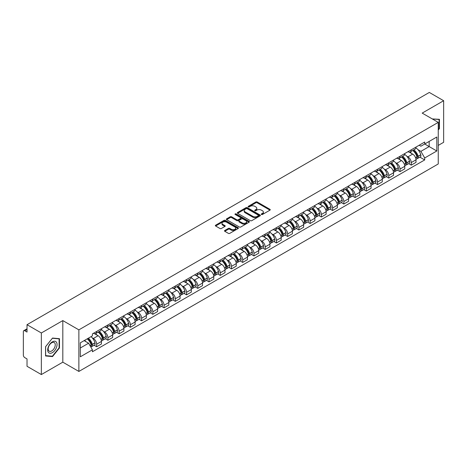 <?xml version="1.0" encoding="UTF-8"?>
<svg xmlns="http://www.w3.org/2000/svg" width="467" height="467" viewBox="0 0 467 467"><rect width="100%" height="100%" fill="white"/><g stroke="black" fill="none" stroke-linecap="round" stroke-linejoin="round"><path stroke-width="0.7" d="M261.462 214.487A0.701 0.403 0 0 0 262.454 214.487L269.967 210.15A0.998 0.578 0 0 0 270.259 209.747A0.998 0.578 0 0 0 269.967 209.339L257.241 201.989A0.998 0.578 0 0 0 255.828 201.989L248.316 206.326A0.701 0.403 0 0 0 248.111 206.612A0.701 0.403 0 0 0 248.316 206.899A0.701 0.403 0 0 0 249.302 206.899L250.277 206.338A3.199 1.845 0 0 1 254.801 206.338L255.863 206.951A3.199 1.845 0 0 1 256.797 208.253A3.199 1.845 0 0 1 255.863 209.56L254.889 210.121A0.701 0.403 0 0 0 254.684 210.407A0.701 0.403 0 0 0 254.889 210.693A0.701 0.403 0 0 0 255.881 210.693L256.85 210.132A3.199 1.845 0 0 1 261.374 210.132L262.436 210.745A3.199 1.845 0 0 1 263.37 212.053A3.199 1.845 0 0 1 262.436 213.355L261.462 213.915A0.701 0.403 0 0 0 261.257 214.201A0.701 0.403 0 0 0 261.462 214.487L261.462 213.915M224.79 230.476A0.998 0.578 0 0 0 224.499 230.885A0.998 0.578 0 0 0 224.79 231.293L228.363 233.354A0.998 0.578 0 0 0 229.776 233.354L238.117 228.538A0.998 0.578 0 0 0 238.409 228.13A0.998 0.578 0 0 0 238.117 227.721L225.392 220.377A0.998 0.578 0 0 0 223.979 220.377L215.637 225.193A0.998 0.578 0 0 0 215.345 225.602A0.998 0.578 0 0 0 215.637 226.01L219.951 228.497A0.998 0.578 0 0 0 221.364 228.497L224.936 226.437A0.998 0.578 0 0 0 225.228 226.028A0.998 0.578 0 0 0 224.936 225.619L222.794 224.388A2.674 1.541 0 0 1 222.012 223.296A2.674 1.541 0 0 1 223.664 221.866A2.674 1.541 0 0 1 226.577 222.204L234.954 227.038A2.674 1.541 0 0 1 235.736 228.13A2.674 1.541 0 0 1 234.09 229.56A2.674 1.541 0 0 1 231.171 229.221L229.776 228.416A0.998 0.578 0 0 0 228.363 228.416L224.79 230.476L224.79 231.293M78.876 329.86L62.817 320.59L41.353 332.977L27.022 324.705L429.319 92.443L443.65 100.714L422.191 113.107L438.25 122.377L78.876 329.86L78.876 371.44L438.25 163.958L438.25 122.377M250.347 220.663A0.998 0.578 0 0 0 251.76 220.663L260.101 215.847A0.998 0.578 0 0 0 260.393 215.439A0.998 0.578 0 0 0 260.101 215.03L247.376 207.681A0.998 0.578 0 0 0 245.963 207.681L237.621 212.497A0.998 0.578 0 0 0 237.329 212.905A0.998 0.578 0 0 0 237.621 213.314L250.347 220.663M235.461 214.639A0.701 0.403 0 0 1 236.174 214.738L236.174 213.909L249.109 221.376A0.998 0.578 0 0 1 249.401 221.784A0.998 0.578 0 0 1 249.109 222.193L240.768 227.009A0.998 0.578 0 0 1 239.355 227.009L226.629 219.659L230.202 217.616L230.202 216.787L226.629 218.848A0.998 0.578 0 0 0 226.337 219.257A0.998 0.578 0 0 0 226.629 219.659L226.629 218.848M230.202 217.616A0.998 0.578 0 0 1 231.614 217.616L231.614 216.787A0.998 0.578 0 0 0 230.202 216.787M231.614 216.787L236.775 219.764A0.998 0.578 0 0 0 238.188 219.764L240.558 218.398A0.998 0.578 0 0 0 240.849 217.99A0.998 0.578 0 0 0 240.558 217.581L235.181 214.481A0.701 0.403 0 0 1 234.977 214.195A0.701 0.403 0 0 1 235.409 213.822A0.701 0.403 0 0 1 236.174 213.909M41.353 332.977L41.353 374.557L27.022 366.286L27.022 358.925L24.792 357.634A2.037 1.173 -120 0 1 23.35 355.142L23.35 331.605A2.037 1.173 -120 0 1 23.77 330.677L27.022 328.797M438.25 145.412L443.65 142.295L443.65 100.714M41.353 374.557L62.817 362.17L78.876 371.44M27.022 324.705L27.022 332.066L24.792 330.776A2.037 1.173 -120 0 0 23.77 330.677M411.24 149.819A4.688 2.703 60 0 1 410.271 151.927L415.023 149.177A4.688 2.703 -120 0 0 415.992 147.076M406.728 156.159L407.93 156.848A4.688 2.703 60 0 1 411.24 162.586L415.998 159.842A4.688 2.703 -120 0 0 412.682 154.104L409.279 152.137M415.998 159.842L415.998 162.376L411.24 165.125L408.666 163.637M410.271 151.927A4.688 2.703 60 0 1 407.965 151.711M411.24 162.586L411.24 165.125M400.009 156.305A4.688 2.703 60 0 1 399.034 158.412L403.792 155.669A4.688 2.703 -120 0 0 404.761 153.561M397.429 170.122L400.009 171.611L404.761 168.867L404.761 166.328A4.688 2.703 -120 0 0 401.445 160.59L398.047 158.628M399.034 158.412A4.688 2.703 60 0 1 396.728 158.202M395.496 162.644L396.693 163.333A4.688 2.703 60 0 1 400.009 169.072L400.009 171.611M388.772 162.796A4.688 2.703 60 0 1 387.803 164.898L392.554 162.154A4.688 2.703 -120 0 0 393.523 160.053M386.191 176.608L388.772 178.096L393.523 175.353L393.523 172.813A4.688 2.703 -120 0 0 390.214 167.075L386.81 165.114M387.803 164.898A4.688 2.703 60 0 1 385.497 164.688M384.259 169.13L385.462 169.819A4.688 2.703 60 0 1 388.772 175.557L388.772 178.096M377.534 169.282A4.688 2.703 60 0 1 376.565 171.383L381.317 168.64A4.688 2.703 -120 0 0 382.292 166.538M374.96 183.093L377.534 184.582L382.292 181.838L382.292 179.299A4.688 2.703 -120 0 0 378.976 173.561L375.573 171.599M376.565 171.383A4.688 2.703 60 0 1 374.26 171.173M373.028 175.615L374.225 176.31A4.688 2.703 60 0 1 377.534 182.048L377.534 184.582M366.303 175.767A4.688 2.703 60 0 1 365.334 177.869L370.086 175.125A4.688 2.703 -120 0 0 371.055 173.023M363.723 189.579L366.303 191.067L371.055 188.324L371.055 185.79A4.688 2.703 -120 0 0 367.745 180.052L364.342 178.085M365.334 177.869A4.688 2.703 60 0 1 363.028 177.658M361.791 182.101L362.987 182.795A4.688 2.703 60 0 1 366.303 188.534L366.303 191.067M355.066 182.253A4.688 2.703 60 0 1 354.097 184.354L358.849 181.61A4.688 2.703 -120 0 0 359.818 179.509M352.492 196.064L355.066 197.553L359.818 194.809L359.818 192.276A4.688 2.703 -120 0 0 356.508 186.537L353.105 184.57M354.097 184.354A4.688 2.703 60 0 1 351.791 184.144M350.554 188.586L351.756 189.281A4.688 2.703 60 0 1 355.066 195.019L355.066 197.553M343.835 188.738A4.688 2.703 60 0 1 342.86 190.845L347.617 188.096A4.688 2.703 -120 0 0 348.586 185.994M341.254 202.555L343.835 204.038L348.586 201.295L348.586 198.761A4.688 2.703 -120 0 0 345.271 193.023L341.873 191.056M342.86 190.845A4.688 2.703 60 0 1 340.554 190.629M339.322 195.078L340.519 195.766A4.688 2.703 60 0 1 343.835 201.505L343.835 204.038M332.597 195.224A4.688 2.703 60 0 1 331.628 197.331L336.38 194.587A4.688 2.703 -120 0 0 337.349 192.48M330.017 209.041L332.597 210.529L337.349 207.786L337.349 205.246A4.688 2.703 -120 0 0 334.039 199.508L330.636 197.547M331.628 197.331A4.688 2.703 60 0 1 329.323 197.115M328.085 201.563L329.282 202.252A4.688 2.703 60 0 1 332.597 207.99L332.597 210.529M321.36 201.715A4.688 2.703 60 0 1 320.391 203.816L325.143 201.073A4.688 2.703 -120 0 0 326.118 198.965M318.786 215.526L321.36 217.015L326.118 214.271L326.118 211.732A4.688 2.703 -120 0 0 322.802 205.994L319.399 204.032M320.391 203.816A4.688 2.703 60 0 1 318.085 203.606M316.854 208.048L318.05 208.737A4.688 2.703 60 0 1 321.36 214.476L321.36 217.015M310.129 208.2A4.688 2.703 60 0 1 309.16 210.302L313.912 207.558A4.688 2.703 -120 0 0 314.881 205.457M307.549 222.012L310.129 223.5L314.881 220.757L314.881 218.217A4.688 2.703 -120 0 0 311.571 212.479L308.167 210.518M309.16 210.302A4.688 2.703 60 0 1 306.848 210.092M305.616 214.534L306.813 215.229A4.688 2.703 60 0 1 310.129 220.961L310.129 223.5M298.892 214.686A4.688 2.703 60 0 1 297.923 216.787L302.674 214.044A4.688 2.703 -120 0 0 303.643 211.942M296.317 228.497L298.892 229.986L303.643 227.242L303.643 224.709A4.688 2.703 -120 0 0 300.334 218.97L296.93 217.003M297.923 216.787A4.688 2.703 60 0 1 295.617 216.577M294.379 221.019L295.582 221.714A4.688 2.703 60 0 1 298.892 227.452L298.892 229.986M287.66 221.171A4.688 2.703 60 0 1 286.685 223.273L291.443 220.529A4.688 2.703 -120 0 0 292.412 218.428M285.08 234.983L287.66 236.471L292.412 233.728L292.412 231.194A4.688 2.703 -120 0 0 289.096 225.456L285.699 223.489M286.685 223.273A4.688 2.703 60 0 1 284.38 223.063M283.148 227.505L284.345 228.2A4.688 2.703 60 0 1 287.66 233.938L287.66 236.471M276.423 227.657A4.688 2.703 60 0 1 275.454 229.764L280.206 227.015A4.688 2.703 -120 0 0 281.175 224.913M273.843 241.474L276.423 242.957L281.175 240.213L281.175 237.68A4.688 2.703 -120 0 0 277.865 231.941L274.462 229.974M275.454 229.764A4.688 2.703 60 0 1 273.148 229.548M271.911 233.99L273.107 234.685A4.688 2.703 60 0 1 276.423 240.423L276.423 242.957M265.186 234.142A4.688 2.703 60 0 1 264.217 236.249L268.969 233.506A4.688 2.703 -120 0 0 269.944 231.398M262.612 247.959L265.186 249.448L269.944 246.704L269.944 244.165A4.688 2.703 -120 0 0 266.628 238.427L263.225 236.465M264.217 236.249A4.688 2.703 60 0 1 261.911 236.033M260.679 240.482L261.876 241.17A4.688 2.703 60 0 1 265.186 246.909L265.186 249.448M253.955 240.633A4.688 2.703 60 0 1 252.986 242.735L257.737 239.991A4.688 2.703 -120 0 0 258.706 237.884M251.374 254.445L253.955 255.934L258.706 253.19L258.706 250.651A4.688 2.703 -120 0 0 255.396 244.912L251.993 242.951M252.986 242.735A4.688 2.703 60 0 1 250.674 242.525M249.442 246.967L250.639 247.656A4.688 2.703 60 0 1 253.955 253.394L253.955 255.934M242.717 247.119A4.688 2.703 60 0 1 241.748 249.22L246.5 246.477A4.688 2.703 -120 0 0 247.469 244.375M240.143 260.93L242.717 262.419L247.469 259.675L247.469 257.136A4.688 2.703 -120 0 0 244.159 251.398L240.756 249.436M241.748 249.22A4.688 2.703 60 0 1 239.443 249.01M238.205 253.453L239.408 254.141A4.688 2.703 60 0 1 242.717 259.88L242.717 262.419M231.486 253.604A4.688 2.703 60 0 1 230.511 255.706L235.269 252.962A4.688 2.703 -120 0 0 236.238 250.861M228.906 267.416L231.486 268.904L236.238 266.161L236.238 263.627A4.688 2.703 -120 0 0 232.922 257.889L229.519 255.922M230.511 255.706A4.688 2.703 60 0 1 228.205 255.496M226.974 259.938L228.17 260.633A4.688 2.703 60 0 1 231.486 266.371L231.486 268.904M220.249 260.09A4.688 2.703 60 0 1 219.28 262.191L224.032 259.448A4.688 2.703 -120 0 0 225.001 257.346M217.669 273.901L220.249 275.39L225.001 272.646L225.001 270.113A4.688 2.703 -120 0 0 221.691 264.375L218.287 262.407M219.28 262.191A4.688 2.703 60 0 1 216.974 261.981M215.736 266.423L216.933 267.118A4.688 2.703 60 0 1 220.249 272.856L220.249 275.39M209.012 266.575A4.688 2.703 60 0 1 208.043 268.677L212.794 265.933A4.688 2.703 -120 0 0 213.769 263.832M206.437 280.387L209.012 281.875L213.769 279.132L213.769 276.598A4.688 2.703 -120 0 0 210.454 270.86L207.05 268.893M208.043 268.677A4.688 2.703 60 0 1 205.737 268.467M204.505 272.909L205.702 273.604A4.688 2.703 60 0 1 209.012 279.342L209.012 281.875M197.78 273.061A4.688 2.703 60 0 1 196.811 275.168L201.563 272.424A4.688 2.703 -120 0 0 202.532 270.317M195.2 286.878L197.78 288.367L202.532 285.617L202.532 283.084A4.688 2.703 -120 0 0 199.216 277.345L195.819 275.384M196.811 275.168A4.688 2.703 60 0 1 194.5 274.952M193.268 279.4L194.465 280.089A4.688 2.703 60 0 1 197.78 285.827L197.78 288.367M186.543 279.552A4.688 2.703 60 0 1 185.574 281.654L190.326 278.91A4.688 2.703 -120 0 0 191.295 276.803M183.969 293.364L186.543 294.852L191.295 292.108L191.295 289.569A4.688 2.703 -120 0 0 187.985 283.831L184.582 281.87M185.574 281.654A4.688 2.703 60 0 1 183.268 281.443M182.031 285.886L183.233 286.575A4.688 2.703 60 0 1 186.543 292.313L186.543 294.852M175.306 286.038A4.688 2.703 60 0 1 174.337 288.139L179.095 285.395A4.688 2.703 -120 0 0 180.064 283.294M172.732 299.849L175.312 301.338L180.064 298.594L180.064 296.055A4.688 2.703 -120 0 0 176.748 290.316L173.345 288.355M174.337 288.139A4.688 2.703 60 0 1 172.031 287.929M170.799 292.371L171.996 293.06A4.688 2.703 60 0 1 175.312 298.798L175.312 301.338M164.075 292.523A4.688 2.703 60 0 1 163.106 294.624L167.857 291.881A4.688 2.703 -120 0 0 168.826 289.779M161.494 306.334L164.075 307.823L168.826 305.079L168.826 302.54A4.688 2.703 -120 0 0 165.516 296.808L162.113 294.84M163.106 294.624A4.688 2.703 60 0 1 160.8 294.414M159.562 298.857L160.759 299.551A4.688 2.703 60 0 1 164.075 305.29L164.075 307.823M152.837 299.008A4.688 2.703 60 0 1 151.868 301.11L156.62 298.366A4.688 2.703 -120 0 0 157.595 296.265M150.263 312.82L152.837 314.309L157.595 311.565L157.595 309.031A4.688 2.703 -120 0 0 154.279 303.293L150.876 301.326M151.868 301.11A4.688 2.703 60 0 1 149.563 300.9M148.331 305.342L149.528 306.037A4.688 2.703 60 0 1 152.837 311.775L152.837 314.309M141.606 305.494A4.688 2.703 60 0 1 140.631 307.595L145.389 304.852A4.688 2.703 -120 0 0 146.358 302.75M139.026 319.305L141.606 320.794L146.358 318.05L146.358 315.517A4.688 2.703 -120 0 0 143.042 309.779L139.645 307.811M140.631 307.595A4.688 2.703 60 0 1 138.325 307.385M137.094 311.828L138.29 312.522A4.688 2.703 60 0 1 141.606 318.261L141.606 320.794M130.369 311.979A4.688 2.703 60 0 1 129.4 314.087L134.152 311.343A4.688 2.703 -120 0 0 135.121 309.236M127.795 325.797L130.369 327.285L135.121 324.536L135.121 322.002A4.688 2.703 -120 0 0 131.811 316.264L128.407 314.303M129.4 314.087A4.688 2.703 60 0 1 127.094 313.871M125.856 318.319L127.059 319.008A4.688 2.703 60 0 1 130.369 324.746L130.369 327.285M119.132 318.465A4.688 2.703 60 0 1 118.163 320.572L122.92 317.829A4.688 2.703 -120 0 0 123.889 315.721M116.557 332.282L119.132 333.771L123.889 331.027L123.889 328.488A4.688 2.703 -120 0 0 120.574 322.75L117.17 320.788M118.163 320.572A4.688 2.703 60 0 1 115.857 320.362M114.625 324.804L115.822 325.493A4.688 2.703 60 0 1 119.132 331.231L119.132 333.771M107.9 324.956A4.688 2.703 60 0 1 106.931 327.058L111.683 324.314A4.688 2.703 -120 0 0 112.652 322.212M105.32 338.768L107.9 340.256L112.652 337.513L112.652 334.973A4.688 2.703 -120 0 0 109.342 329.235L105.939 327.274M106.931 327.058A4.688 2.703 60 0 1 104.626 326.847M103.388 331.29L104.585 331.979A4.688 2.703 60 0 1 107.9 337.717L107.9 340.256M96.663 331.442A4.688 2.703 60 0 1 95.694 333.543L100.446 330.799A4.688 2.703 -120 0 0 101.421 328.698M94.089 345.253L96.663 346.742L101.421 343.998L101.421 341.459A4.688 2.703 -120 0 0 98.105 335.72L94.702 333.759M95.694 333.543A4.688 2.703 60 0 1 93.388 333.333M92.151 337.775L93.353 338.47A4.688 2.703 60 0 1 96.663 344.208L96.663 346.742M419.203 145.225L420.89 146.206L436.808 137.012L429.173 141.419L429.173 146.58L420.89 151.361L417.965 149.668M80.318 347.991L88.602 343.21L92.413 349.818L80.318 356.806L80.318 342.831L92.413 335.849L92.413 333.893L424.707 142.044L424.707 143.999L436.808 150.987L424.707 157.969L420.89 151.361M436.808 137.012L436.808 150.987M92.413 349.818L92.413 351.774L424.707 159.924L424.707 157.969M438.25 130.048L439.435 128.571L439.435 119.307L432.284 118.933L439.079 119.488L439.079 128.466L438.25 129.499M62.817 320.59L62.817 362.17M45.568 355.971L52.52 356.59L59.467 347.944L59.467 338.68L52.52 338.055L45.568 346.701L45.568 355.971M88.602 343.21L84.136 340.63M419.897 157.145L424.707 159.924M439.079 128.361L439.435 128.571M51.784 356.169L52.52 356.59M59.105 347.734L59.467 347.944M261.742 214.587L262.436 214.19A3.199 1.845 0 0 0 263.37 212.882L263.37 212.053M256.797 208.253L256.797 209.088A3.199 1.845 0 0 1 255.863 210.395L255.169 210.792M269.967 209.339L269.967 210.15L257.241 202.824A0.998 0.578 0 0 0 255.828 202.824L248.596 206.998M260.101 215.03L260.101 215.847L247.376 208.516A0.998 0.578 0 0 0 245.963 208.516L237.639 213.326M258.333 215.725A0.701 0.403 0 0 0 258.543 215.439A0.701 0.403 0 0 0 258.333 215.153L247.166 208.702A0.701 0.403 0 0 0 246.179 208.702L245.152 209.298A3.199 1.845 0 0 0 244.212 210.599A3.199 1.845 0 0 0 245.152 211.907L252.787 216.314A3.199 1.845 0 0 0 257.311 216.314L258.333 215.725L258.333 216.554A0.701 0.403 0 0 0 258.543 216.268L258.543 215.439M244.212 210.599L244.212 211.434A3.199 1.845 0 0 0 245.152 212.742L245.152 211.907M258.333 216.554L257.311 217.149A3.199 1.845 0 0 1 252.787 217.149L245.152 212.742M231.614 217.616L236.775 220.593A0.998 0.578 0 0 0 238.188 220.593L240.558 219.227A0.998 0.578 0 0 0 240.849 218.819L240.849 217.99M236.174 214.738L249.098 222.199M242.128 222.858A2.674 1.541 0 0 0 245.047 223.191A2.674 1.541 0 0 0 246.693 221.767A2.674 1.541 0 0 0 245.911 220.675L242.963 218.97A0.998 0.578 0 0 0 241.544 218.97L239.18 220.336A0.998 0.578 0 0 0 238.888 220.745A0.998 0.578 0 0 0 239.18 221.154L242.128 222.858L242.128 223.687A2.674 1.541 0 0 0 245.047 224.02A2.674 1.541 0 0 0 246.693 222.596L246.693 221.767M238.888 220.745L238.888 221.574A0.998 0.578 0 0 0 239.18 221.983L239.18 221.154M242.128 223.687L239.18 221.983M235.736 228.13L235.736 228.964A2.674 1.541 0 0 1 234.09 230.389A2.674 1.541 0 0 1 231.171 230.056L229.776 229.25A0.998 0.578 0 0 0 228.363 229.25L224.808 231.299M222.012 223.296L222.012 224.125A2.674 1.541 0 0 0 222.794 225.217L222.794 224.388M224.919 226.442L222.794 225.217M238.117 227.721L238.117 228.538L225.392 221.206A0.998 0.578 0 0 0 223.979 221.206L215.649 226.016M413.009 150.345A6.415 3.707 60 0 1 413.044 150.362A6.415 3.707 60 0 1 417.264 156.118L417.3 156.252A1.249 0.718 60 0 1 417.107 157.233A1.249 0.718 60 0 1 417.078 157.245M412.729 150.502A7.741 4.472 60 0 1 416.984 156.894L417.019 157.023A2.574 1.483 60 0 1 416.617 159.043L415.974 159.416M417.054 158.476A2.574 1.483 -120 0 0 417.767 158.377A2.574 1.483 -120 0 0 418.175 156.357L418.134 156.229A7.741 4.472 -120 0 0 413.879 149.843M415.899 147.899A7.741 4.472 60 0 1 420.761 154.711L420.802 154.84A2.574 1.483 60 0 1 420.393 156.859L417.767 158.377M410.09 152.014A7.741 4.472 60 0 1 411.707 153.538M415.467 153.55L416.453 154.122M438.63 119.231L439.079 119.488M56.425 342.2A6.62 3.824 120 0 0 50.033 343.91A6.62 3.824 120 0 0 48.317 352.281A6.62 3.824 120 0 0 54.715 350.571A6.62 3.824 120 0 0 56.425 342.2M54.785 343.041A5.014 2.895 120 0 0 54.225 342.521A5.014 2.895 120 0 0 49.56 344.862A5.014 2.895 120 0 0 48.65 350.682A5.014 2.895 120 0 0 49.21 351.202A5.014 2.895 120 0 0 53.874 348.861A5.014 2.895 120 0 0 54.785 343.041M52.374 356.222L45.638 355.62L45.638 346.637L52.374 338.26L59.105 338.861L59.105 347.845L52.374 356.222M58.661 338.604L59.105 338.861M401.778 156.83A6.415 3.707 60 0 1 401.807 156.848A6.415 3.707 60 0 1 406.027 162.604L406.068 162.738A1.249 0.718 60 0 1 405.87 163.719A1.249 0.718 60 0 1 405.841 163.736M401.492 156.994A7.741 4.472 60 0 1 405.747 163.38L405.788 163.514A2.574 1.483 60 0 1 405.379 165.528L404.743 165.902M405.817 164.962A2.574 1.483 -120 0 0 406.529 164.863A2.574 1.483 -120 0 0 406.938 162.849L406.903 162.714A7.741 4.472 -120 0 0 402.647 156.328M404.661 154.384A7.741 4.472 60 0 1 409.53 161.197L409.565 161.331A2.574 1.483 60 0 1 409.162 163.345L406.529 164.863M398.853 158.5A7.741 4.472 60 0 1 400.47 160.029M404.235 160.035L405.222 160.607M390.54 163.316A6.415 3.707 60 0 1 390.57 163.333A6.415 3.707 60 0 1 394.796 169.095L394.831 169.223A1.249 0.718 60 0 1 394.633 170.204A1.249 0.718 60 0 1 394.609 170.222M390.26 163.479A7.741 4.472 60 0 1 394.516 169.865L394.551 170A2.574 1.483 60 0 1 394.142 172.019L393.506 172.387M394.586 171.447A2.574 1.483 -120 0 0 395.298 171.354A2.574 1.483 -120 0 0 395.701 169.334L395.666 169.2A7.741 4.472 -120 0 0 391.41 162.814M393.43 160.87A7.741 4.472 60 0 1 398.293 167.682L398.333 167.816A2.574 1.483 60 0 1 397.925 169.836L395.298 171.354M387.622 164.985A7.741 4.472 60 0 1 389.239 166.515M392.998 166.526L393.985 167.093M379.303 169.801A6.415 3.707 60 0 1 379.338 169.819A6.415 3.707 60 0 1 383.559 175.58L383.6 175.715A1.249 0.718 60 0 1 383.401 176.689A1.249 0.718 60 0 1 383.372 176.707M379.023 169.965A7.741 4.472 60 0 1 383.279 176.351L383.314 176.485A2.574 1.483 60 0 1 382.911 178.505L382.269 178.873M383.349 177.933A2.574 1.483 -120 0 0 384.061 177.839A2.574 1.483 -120 0 0 384.469 175.82L384.429 175.685A7.741 4.472 -120 0 0 380.179 169.299M382.193 167.361A7.741 4.472 60 0 1 387.061 174.168L387.096 174.302A2.574 1.483 60 0 1 386.694 176.322L384.061 177.839M376.384 171.471A7.741 4.472 60 0 1 378.001 173M381.767 173.012L382.753 173.578M368.072 176.287A6.415 3.707 60 0 1 368.101 176.31A6.415 3.707 60 0 1 372.327 182.066L372.362 182.2A1.249 0.718 60 0 1 372.164 183.181A1.249 0.718 60 0 1 372.135 183.192M367.792 176.45A7.741 4.472 60 0 1 372.041 182.836L372.082 182.971A2.574 1.483 60 0 1 371.674 184.99L371.037 185.358M372.117 184.418A2.574 1.483 -120 0 0 372.829 184.325A2.574 1.483 -120 0 0 373.232 182.305L373.197 182.171A7.741 4.472 -120 0 0 368.942 175.785M370.956 173.847A7.741 4.472 60 0 1 375.824 180.653L375.865 180.787A2.574 1.483 60 0 1 375.456 182.807L372.829 184.325M365.147 177.962A7.741 4.472 60 0 1 366.764 179.486M370.529 179.497L371.516 180.064M356.835 182.778A6.415 3.707 60 0 1 356.87 182.795A6.415 3.707 60 0 1 361.09 188.551L361.125 188.686A1.249 0.718 60 0 1 360.933 189.666A1.249 0.718 60 0 1 360.903 189.678M356.554 182.936A7.741 4.472 60 0 1 360.81 189.322L360.845 189.456A2.574 1.483 60 0 1 360.442 191.476L359.8 191.844M360.88 190.91A2.574 1.483 -120 0 0 361.592 190.81A2.574 1.483 -120 0 0 362.001 188.791L361.96 188.656A7.741 4.472 -120 0 0 357.704 182.27M359.724 180.332A7.741 4.472 60 0 1 364.587 187.139L364.628 187.273A2.574 1.483 60 0 1 364.219 189.293L361.592 190.81M353.916 184.447A7.741 4.472 60 0 1 355.533 185.971M359.292 185.983L360.279 186.555M345.603 189.263A6.415 3.707 60 0 1 345.633 189.281A6.415 3.707 60 0 1 349.853 195.037L349.894 195.171A1.249 0.718 60 0 1 349.695 196.152A1.249 0.718 60 0 1 349.666 196.163M345.317 189.421A7.741 4.472 60 0 1 349.573 195.813L349.614 195.942A2.574 1.483 60 0 1 349.205 197.961L348.563 198.329M349.643 197.395A2.574 1.483 -120 0 0 350.355 197.296A2.574 1.483 -120 0 0 350.764 195.276L350.729 195.148A7.741 4.472 -120 0 0 346.473 188.756M348.487 186.818A7.741 4.472 60 0 1 353.356 193.63L353.391 193.758A2.574 1.483 60 0 1 352.988 195.778L350.355 197.296M342.679 190.933A7.741 4.472 60 0 1 344.296 192.457M348.061 192.468L349.047 193.04M334.366 195.749A6.415 3.707 60 0 1 334.395 195.766A6.415 3.707 60 0 1 338.622 201.522L338.657 201.656A1.249 0.718 60 0 1 338.458 202.637A1.249 0.718 60 0 1 338.435 202.655M334.086 195.912A7.741 4.472 60 0 1 338.341 202.299L338.377 202.427A2.574 1.483 60 0 1 337.968 204.447L337.332 204.82M338.412 203.881A2.574 1.483 -120 0 0 339.124 203.781A2.574 1.483 -120 0 0 339.527 201.767L339.491 201.633A7.741 4.472 -120 0 0 335.236 195.247M337.256 193.303A7.741 4.472 60 0 1 342.118 200.115L342.159 200.25A2.574 1.483 60 0 1 341.751 202.264L339.124 203.781M331.447 197.418A7.741 4.472 60 0 1 333.059 198.948M336.824 198.954L337.81 199.526M323.129 202.234A6.415 3.707 60 0 1 323.164 202.252A6.415 3.707 60 0 1 327.385 208.013L327.425 208.142A1.249 0.718 60 0 1 327.227 209.123A1.249 0.718 60 0 1 327.198 209.14M322.849 202.398A7.741 4.472 60 0 1 327.104 208.784L327.139 208.918A2.574 1.483 60 0 1 326.737 210.938L326.094 211.306M327.174 210.366A2.574 1.483 -120 0 0 327.887 210.273A2.574 1.483 -120 0 0 328.295 208.253L328.254 208.119A7.741 4.472 -120 0 0 324.005 201.732M326.019 199.788A7.741 4.472 60 0 1 330.887 206.601L330.922 206.735A2.574 1.483 60 0 1 330.519 208.755L327.887 210.273M320.21 203.904A7.741 4.472 60 0 1 321.827 205.433M325.592 205.445L326.579 206.011M311.898 208.72A6.415 3.707 60 0 1 311.927 208.737A6.415 3.707 60 0 1 316.147 214.499L316.188 214.633A1.249 0.718 60 0 1 315.99 215.608A1.249 0.718 60 0 1 315.961 215.626M311.617 208.883A7.741 4.472 60 0 1 315.867 215.269L315.908 215.404A2.574 1.483 60 0 1 315.499 217.424L314.863 217.791M315.943 216.851A2.574 1.483 -120 0 0 316.655 216.758A2.574 1.483 -120 0 0 317.058 214.738L317.023 214.604A7.741 4.472 -120 0 0 312.767 208.218M314.781 206.28A7.741 4.472 60 0 1 319.65 213.086L319.691 213.221A2.574 1.483 60 0 1 319.282 215.24L316.655 216.758M308.973 210.389A7.741 4.472 60 0 1 310.59 211.919M314.355 211.93L315.342 212.497M300.66 215.205A6.415 3.707 60 0 1 300.695 215.229A6.415 3.707 60 0 1 304.916 220.984L304.951 221.119A1.249 0.718 60 0 1 304.758 222.094A1.249 0.718 60 0 1 304.729 222.111M300.38 215.369A7.741 4.472 60 0 1 304.636 221.755L304.671 221.889A2.574 1.483 60 0 1 304.268 223.909L303.626 224.277M304.706 223.337A2.574 1.483 -120 0 0 305.418 223.244A2.574 1.483 -120 0 0 305.827 221.224L305.786 221.089A7.741 4.472 -120 0 0 301.53 214.703M303.55 212.765A7.741 4.472 60 0 1 308.413 219.572L308.453 219.706A2.574 1.483 60 0 1 308.045 221.726L305.418 223.244M297.742 216.881A7.741 4.472 60 0 1 299.359 218.404M303.118 218.416L304.105 218.982M289.423 221.697A6.415 3.707 60 0 1 289.458 221.714A6.415 3.707 60 0 1 293.679 227.47L293.72 227.604A1.249 0.718 60 0 1 293.521 228.585A1.249 0.718 60 0 1 293.492 228.597M289.143 221.854A7.741 4.472 60 0 1 293.399 228.24L293.439 228.375A2.574 1.483 60 0 1 293.031 230.394L292.389 230.762M293.469 229.828A2.574 1.483 -120 0 0 294.181 229.729A2.574 1.483 -120 0 0 294.589 227.709L294.554 227.575A7.741 4.472 -120 0 0 290.299 221.189M292.313 219.251A7.741 4.472 60 0 1 297.181 226.057L297.216 226.191A2.574 1.483 60 0 1 296.814 228.211L294.181 229.729M286.505 223.366A7.741 4.472 60 0 1 288.121 224.89M291.887 224.901L292.873 225.473M278.192 228.182A6.415 3.707 60 0 1 278.221 228.2A6.415 3.707 60 0 1 282.447 233.955L282.482 234.09A1.249 0.718 60 0 1 282.284 235.07A1.249 0.718 60 0 1 282.261 235.082M277.912 228.34A7.741 4.472 60 0 1 282.167 234.732L282.202 234.86A2.574 1.483 60 0 1 281.794 236.88L281.157 237.248M282.237 236.314A2.574 1.483 -120 0 0 282.949 236.214A2.574 1.483 -120 0 0 283.352 234.195L283.317 234.066A7.741 4.472 -120 0 0 279.062 227.674M281.081 225.736A7.741 4.472 60 0 1 285.944 232.548L285.985 232.677A2.574 1.483 60 0 1 285.576 234.697L282.949 236.214M275.273 229.852A7.741 4.472 60 0 1 276.884 231.375M280.649 231.387L281.636 231.959M266.955 234.667A6.415 3.707 60 0 1 266.99 234.685A6.415 3.707 60 0 1 271.21 240.441L271.251 240.575A1.249 0.718 60 0 1 271.053 241.556A1.249 0.718 60 0 1 271.023 241.573M266.675 234.831A7.741 4.472 60 0 1 270.93 241.217L270.965 241.346A2.574 1.483 60 0 1 270.562 243.365L269.92 243.739M271 242.799A2.574 1.483 -120 0 0 271.712 242.7A2.574 1.483 -120 0 0 272.121 240.68L272.08 240.552A7.741 4.472 -120 0 0 267.83 234.165M269.844 232.222A7.741 4.472 60 0 1 274.713 239.034L274.748 239.168A2.574 1.483 60 0 1 274.339 241.182L271.712 242.7M264.036 236.337A7.741 4.472 60 0 1 265.653 237.861M269.418 237.872L270.405 238.444M255.723 241.153A6.415 3.707 60 0 1 255.753 241.17A6.415 3.707 60 0 1 259.973 246.932L260.014 247.061A1.249 0.718 60 0 1 259.815 248.041A1.249 0.718 60 0 1 259.786 248.059M255.443 241.316A7.741 4.472 60 0 1 259.693 247.703L259.734 247.837A2.574 1.483 60 0 1 259.325 249.857L258.689 250.224M259.769 249.285A2.574 1.483 -120 0 0 260.481 249.191A2.574 1.483 -120 0 0 260.884 247.171L260.849 247.037A7.741 4.472 -120 0 0 256.593 240.651M258.607 238.707A7.741 4.472 60 0 1 263.476 245.519L263.511 245.654A2.574 1.483 60 0 1 263.108 247.673L260.481 249.191M252.799 242.822A7.741 4.472 60 0 1 254.416 244.352M258.181 244.358L259.167 244.93M244.486 247.638A6.415 3.707 60 0 1 244.521 247.656A6.415 3.707 60 0 1 248.742 253.418L248.777 253.546A1.249 0.718 60 0 1 248.584 254.527A1.249 0.718 60 0 1 248.555 254.544M244.206 247.802A7.741 4.472 60 0 1 248.462 254.188L248.497 254.322A2.574 1.483 60 0 1 248.094 256.342L247.452 256.71M248.532 255.77A2.574 1.483 -120 0 0 249.244 255.677A2.574 1.483 -120 0 0 249.652 253.657L249.612 253.523A7.741 4.472 -120 0 0 245.356 247.136M247.376 245.198A7.741 4.472 60 0 1 252.238 252.005L252.279 252.139A2.574 1.483 60 0 1 251.871 254.159L249.244 255.677M241.567 249.308A7.741 4.472 60 0 1 243.184 250.837M246.944 250.849L247.93 251.415M233.249 254.124A6.415 3.707 60 0 1 233.284 254.141A6.415 3.707 60 0 1 237.505 259.903L237.545 260.037A1.249 0.718 60 0 1 237.347 261.012A1.249 0.718 60 0 1 237.318 261.03M232.969 254.287A7.741 4.472 60 0 1 237.224 260.674L237.265 260.808A2.574 1.483 60 0 1 236.857 262.828L236.214 263.195M237.294 262.256A2.574 1.483 -120 0 0 238.007 262.162A2.574 1.483 -120 0 0 238.415 260.142L238.374 260.008A7.741 4.472 -120 0 0 234.125 253.622M236.139 251.684A7.741 4.472 60 0 1 241.007 258.49L241.042 258.625A2.574 1.483 60 0 1 240.639 260.644L238.007 262.162M230.33 255.799A7.741 4.472 60 0 1 231.947 257.323M235.712 257.335L236.699 257.901M222.018 260.609A6.415 3.707 60 0 1 222.047 260.633A6.415 3.707 60 0 1 226.273 266.388L226.308 266.523A1.249 0.718 60 0 1 226.11 267.503A1.249 0.718 60 0 1 226.086 267.515M221.737 260.773A7.741 4.472 60 0 1 225.987 267.159L226.028 267.293A2.574 1.483 60 0 1 225.619 269.313L224.983 269.681M226.063 268.747A2.574 1.483 -120 0 0 226.775 268.648A2.574 1.483 -120 0 0 227.178 266.628L227.143 266.494A7.741 4.472 -120 0 0 222.887 260.107M224.907 258.169A7.741 4.472 60 0 1 229.77 264.976L229.811 265.11A2.574 1.483 60 0 1 229.402 267.13L226.775 268.648M219.093 262.285A7.741 4.472 60 0 1 220.71 263.808M224.475 263.82L225.462 264.392M210.78 267.101A6.415 3.707 60 0 1 210.815 267.118A6.415 3.707 60 0 1 215.036 272.874L215.077 273.008A1.249 0.718 60 0 1 214.878 273.989A1.249 0.718 60 0 1 214.849 274.001M210.5 267.258A7.741 4.472 60 0 1 214.756 273.644L214.791 273.779A2.574 1.483 60 0 1 214.388 275.799L213.746 276.166M214.826 275.232A2.574 1.483 -120 0 0 215.538 275.133A2.574 1.483 -120 0 0 215.947 273.113L215.906 272.985A7.741 4.472 -120 0 0 211.656 266.593M213.67 264.655A7.741 4.472 60 0 1 218.538 271.467L218.574 271.596A2.574 1.483 60 0 1 218.165 273.615L215.538 275.133M207.862 268.77A7.741 4.472 60 0 1 209.479 270.294M213.244 270.305L214.23 270.878M199.549 273.586A6.415 3.707 60 0 1 199.578 273.604A6.415 3.707 60 0 1 203.799 279.359L203.84 279.494A1.249 0.718 60 0 1 203.641 280.474A1.249 0.718 60 0 1 203.612 280.486M199.269 273.75A7.741 4.472 60 0 1 203.519 280.136L203.559 280.264A2.574 1.483 60 0 1 203.151 282.284L202.515 282.658M203.589 281.718A2.574 1.483 -120 0 0 204.307 281.619A2.574 1.483 -120 0 0 204.709 279.599L204.674 279.47A7.741 4.472 -120 0 0 200.419 273.084M202.433 271.14A7.741 4.472 60 0 1 207.301 277.953L207.336 278.081A2.574 1.483 60 0 1 206.934 280.101L204.307 281.619M196.625 275.256A7.741 4.472 60 0 1 198.242 276.779M202.007 276.791L202.993 277.363M188.312 280.072A6.415 3.707 60 0 1 188.347 280.089A6.415 3.707 60 0 1 192.567 285.845L192.602 285.979A1.249 0.718 60 0 1 192.41 286.96A1.249 0.718 60 0 1 192.381 286.977M188.032 280.235A7.741 4.472 60 0 1 192.287 286.621L192.322 286.756A2.574 1.483 60 0 1 191.919 288.769L191.277 289.143M192.357 288.203A2.574 1.483 -120 0 0 193.069 288.11A2.574 1.483 -120 0 0 193.478 286.09L193.437 285.956A7.741 4.472 -120 0 0 189.182 279.57M191.201 277.626A7.741 4.472 60 0 1 196.064 284.438L196.105 284.572A2.574 1.483 60 0 1 195.696 286.592L193.069 288.11M185.393 281.741A7.741 4.472 60 0 1 187.01 283.271M190.769 283.276L191.756 283.848M177.075 286.557A6.415 3.707 60 0 1 177.11 286.575A6.415 3.707 60 0 1 181.33 292.336L181.371 292.465A1.249 0.718 60 0 1 181.173 293.445A1.249 0.718 60 0 1 181.143 293.463M176.795 286.72A7.741 4.472 60 0 1 181.05 293.107L181.091 293.241A2.574 1.483 60 0 1 180.682 295.261L180.04 295.629M181.12 294.689A2.574 1.483 -120 0 0 181.832 294.595A2.574 1.483 -120 0 0 182.241 292.575L182.2 292.441A7.741 4.472 -120 0 0 177.95 286.055M179.964 284.111A7.741 4.472 60 0 1 184.833 290.923L184.868 291.058A2.574 1.483 60 0 1 184.465 293.078L181.832 294.595M174.156 288.227A7.741 4.472 60 0 1 175.773 289.756M179.538 289.768L180.525 290.334M165.843 293.043A6.415 3.707 60 0 1 165.873 293.06A6.415 3.707 60 0 1 170.099 298.822L170.134 298.956A1.249 0.718 60 0 1 169.935 299.931A1.249 0.718 60 0 1 169.906 299.948M165.563 293.206A7.741 4.472 60 0 1 169.813 299.592L169.854 299.726A2.574 1.483 60 0 1 169.445 301.746L168.809 302.114M169.889 301.174A2.574 1.483 -120 0 0 170.601 301.081A2.574 1.483 -120 0 0 171.004 299.061L170.969 298.927A7.741 4.472 -120 0 0 166.713 292.54M168.733 290.602A7.741 4.472 60 0 1 173.596 297.409L173.636 297.543A2.574 1.483 60 0 1 173.228 299.563L170.601 301.081M162.919 294.718A7.741 4.472 60 0 1 164.536 296.241M168.301 296.253L169.287 296.819M154.606 299.528A6.415 3.707 60 0 1 154.641 299.551A6.415 3.707 60 0 1 158.862 305.307L158.897 305.441A1.249 0.718 60 0 1 158.704 306.422A1.249 0.718 60 0 1 158.675 306.434M154.326 299.691A7.741 4.472 60 0 1 158.582 306.078L158.617 306.212A2.574 1.483 60 0 1 158.214 308.232L157.572 308.599M158.652 307.665A2.574 1.483 -120 0 0 159.364 307.566A2.574 1.483 -120 0 0 159.772 305.546L159.732 305.412A7.741 4.472 -120 0 0 155.482 299.026M157.496 297.088A7.741 4.472 60 0 1 162.364 303.894L162.399 304.029A2.574 1.483 60 0 1 161.991 306.048L159.364 307.566M151.687 301.203A7.741 4.472 60 0 1 153.304 302.727M157.064 302.739L158.056 303.311M143.375 306.019A6.415 3.707 60 0 1 143.404 306.037A6.415 3.707 60 0 1 147.625 311.793L147.665 311.927A1.249 0.718 60 0 1 147.467 312.908A1.249 0.718 60 0 1 147.438 312.919M143.095 306.177A7.741 4.472 60 0 1 147.344 312.563L147.385 312.697A2.574 1.483 60 0 1 146.977 314.717L146.34 315.085M147.414 314.151A2.574 1.483 -120 0 0 148.132 314.052A2.574 1.483 -120 0 0 148.535 312.032L148.5 311.898A7.741 4.472 -120 0 0 144.245 305.511M146.259 303.573A7.741 4.472 60 0 1 151.127 310.38L151.162 310.514A2.574 1.483 60 0 1 150.759 312.534L148.132 314.052M140.45 307.689A7.741 4.472 60 0 1 142.067 309.212M145.832 309.224L146.819 309.796M132.138 312.505A6.415 3.707 60 0 1 132.173 312.522A6.415 3.707 60 0 1 136.393 318.278L136.428 318.412A1.249 0.718 60 0 1 136.236 319.393A1.249 0.718 60 0 1 136.206 319.405M131.857 312.668A7.741 4.472 60 0 1 136.113 319.054L136.148 319.183A2.574 1.483 60 0 1 135.745 321.203L135.103 321.576M136.183 320.636A2.574 1.483 -120 0 0 136.895 320.537A2.574 1.483 -120 0 0 137.304 318.517L137.263 318.389A7.741 4.472 -120 0 0 133.007 312.003M135.027 310.059A7.741 4.472 60 0 1 139.89 316.871L139.931 317A2.574 1.483 60 0 1 139.522 319.019L136.895 320.537M129.219 314.174A7.741 4.472 60 0 1 130.836 315.698M134.595 315.71L135.582 316.282M120.9 318.99A6.415 3.707 60 0 1 120.935 319.008A6.415 3.707 60 0 1 125.156 324.763L125.197 324.898A1.249 0.718 60 0 1 124.998 325.878A1.249 0.718 60 0 1 124.969 325.896M120.62 319.154A7.741 4.472 60 0 1 124.876 325.54L124.917 325.674A2.574 1.483 60 0 1 124.508 327.688L123.866 328.062M124.946 327.122A2.574 1.483 -120 0 0 125.658 327.023A2.574 1.483 -120 0 0 126.067 325.009L126.026 324.874A7.741 4.472 -120 0 0 121.776 318.488M123.79 316.544A7.741 4.472 60 0 1 128.659 323.357L128.694 323.491A2.574 1.483 60 0 1 128.291 325.511L125.658 327.023M117.982 320.66A7.741 4.472 60 0 1 119.599 322.189M123.364 322.195L124.35 322.767M109.669 325.476A6.415 3.707 60 0 1 109.698 325.493A6.415 3.707 60 0 1 113.925 331.255L113.96 331.383A1.249 0.718 60 0 1 113.761 332.364A1.249 0.718 60 0 1 113.732 332.381M109.389 325.639A7.741 4.472 60 0 1 113.639 332.025L113.679 332.16A2.574 1.483 60 0 1 113.271 334.179L112.635 334.547M113.715 333.607A2.574 1.483 -120 0 0 114.427 333.514A2.574 1.483 -120 0 0 114.829 331.494L114.794 331.36A7.741 4.472 -120 0 0 110.539 324.974M112.553 323.03A7.741 4.472 60 0 1 117.421 329.842L117.462 329.976A2.574 1.483 60 0 1 117.054 331.996L114.427 333.514M106.745 327.145A7.741 4.472 60 0 1 108.362 328.675M112.127 328.686L113.113 329.253M98.432 331.961A6.415 3.707 60 0 1 98.467 331.979A6.415 3.707 60 0 1 102.687 337.74L102.722 337.874A1.249 0.718 60 0 1 102.53 338.849A1.249 0.718 60 0 1 102.501 338.867M98.152 332.125A7.741 4.472 60 0 1 102.407 338.511L102.442 338.645A2.574 1.483 60 0 1 102.04 340.665L101.397 341.033M102.477 340.093A2.574 1.483 -120 0 0 103.189 339.999A2.574 1.483 -120 0 0 103.598 337.98L103.557 337.845A7.741 4.472 -120 0 0 99.302 331.459M101.321 329.521A7.741 4.472 60 0 1 106.19 336.328L106.225 336.462A2.574 1.483 60 0 1 105.816 338.482L103.189 339.999M95.513 333.636A7.741 4.472 60 0 1 97.13 335.16M100.89 335.172L101.882 335.738M87.545 338.663A6.415 3.707 60 0 1 91.45 344.226L91.491 344.36A1.249 0.718 60 0 1 91.293 345.341A1.249 0.718 60 0 1 91.263 345.352M87.218 338.849A7.741 4.472 60 0 1 91.17 344.996L91.211 345.131A2.574 1.483 60 0 1 90.855 347.115M91.24 346.584A2.574 1.483 -120 0 0 91.952 346.485A2.574 1.483 -120 0 0 92.361 344.465L92.326 344.331A7.741 4.472 -120 0 0 88.368 338.184M91.001 336.666A7.741 4.472 60 0 1 94.953 342.813L94.988 342.947A2.574 1.483 60 0 1 94.585 344.967L91.952 346.485M84.591 340.367A7.741 4.472 60 0 1 85.893 341.646M89.658 341.657L90.645 342.229M107.9 337.717L112.652 334.973M119.132 331.231L123.889 328.488M130.369 324.746L135.121 322.002M141.606 318.261L146.358 315.517M152.837 311.775L157.595 309.031M164.075 305.29L168.826 302.54M175.312 298.798L180.064 296.055M186.543 292.313L191.295 289.569M197.78 285.827L202.532 283.084M209.012 279.342L213.769 276.598M220.249 272.856L225.001 270.113M231.486 266.371L236.238 263.627M242.717 259.88L247.469 257.136M253.955 253.394L258.706 250.651M265.186 246.909L269.944 244.165M276.423 240.423L281.175 237.68M287.66 233.938L292.412 231.194M298.892 227.452L303.643 224.709M310.129 220.961L314.881 218.217M321.36 214.476L326.118 211.732M332.597 207.99L337.349 205.246M343.835 201.505L348.586 198.761M355.066 195.019L359.818 192.276M366.303 188.534L371.055 185.79M377.534 182.048L382.292 179.299M388.772 175.557L393.523 172.813M400.009 169.072L404.761 166.328M96.663 344.208L101.421 341.459M93.353 338.47L98.105 335.72M104.585 331.979L109.342 329.235M115.822 325.493L120.574 322.75M127.059 319.008L131.811 316.264M138.29 312.522L143.042 309.779M149.528 306.037L154.279 303.293M160.759 299.551L165.516 296.808M171.996 293.06L176.748 290.316M183.233 286.575L187.985 283.831M194.465 280.089L199.216 277.345M205.702 273.604L210.454 270.86M216.933 267.118L221.691 264.375M228.17 260.633L232.922 257.889M239.408 254.141L244.159 251.398M250.639 247.656L255.396 244.912M261.876 241.17L266.628 238.427M273.107 234.685L277.865 231.941M284.345 228.2L289.096 225.456M295.582 221.714L300.334 218.97M306.813 215.229L311.571 212.479M318.05 208.737L322.802 205.994M329.282 202.252L334.039 199.508M340.519 195.766L345.271 193.023M351.756 189.281L356.508 186.537M362.987 182.795L367.745 180.052M374.225 176.31L378.976 173.561M385.462 169.819L390.214 167.075M396.693 163.333L401.445 160.59M407.93 156.848L412.682 154.104M27.022 329.486L24.792 330.776M262.436 214.19L262.436 213.355M254.889 210.693L254.889 210.121M255.863 210.395L255.863 209.56M248.316 206.899L248.316 206.326M255.828 202.824L255.828 201.989M257.241 202.824L257.241 201.989M237.621 213.314L237.621 212.497M245.963 208.516L245.963 207.681M247.376 208.516L247.376 207.681M252.787 217.149L252.787 216.314M257.311 217.149L257.311 216.314M236.775 220.593L236.775 219.764M238.188 220.593L238.188 219.764M240.558 219.227L240.558 218.398M249.109 222.193L249.109 221.376M228.363 229.25L228.363 228.416M229.776 229.25L229.776 228.416M231.171 230.056L231.171 229.221M224.936 226.437L224.936 225.619M215.637 226.01L215.637 225.193M223.979 221.206L223.979 220.377M225.392 221.206L225.392 220.377M415.612 157.84L417.019 157.023M418.175 156.357L420.802 154.84M418.134 156.229L420.761 154.711M415.566 157.712L417.364 156.661M404.375 164.326L405.788 163.514M406.938 162.849L409.565 161.331M406.903 162.714L409.53 161.197M405.747 163.368L406.127 163.146M404.329 164.197L405.747 163.38M393.144 170.811L394.551 170M395.701 169.334L398.333 167.816M395.666 169.2L398.293 167.682M394.51 169.854L394.895 169.632M393.097 170.683L394.516 169.865M381.907 177.297L383.314 176.485M384.469 175.82L387.096 174.302M384.429 175.685L387.061 174.168M383.273 176.339L383.658 176.123M381.86 177.168L383.279 176.351M370.675 183.782L372.082 182.971M373.232 182.305L375.865 180.787M373.197 182.171L375.824 180.653M370.629 183.654L372.421 182.609M359.438 190.267L360.845 189.456M362.001 188.791L364.628 187.273M361.96 188.656L364.587 187.139M359.392 190.145L361.189 189.094M348.201 196.759L349.614 195.942M350.764 195.276L353.391 193.758M350.729 195.148L353.356 193.63M349.573 195.801L349.952 195.58M348.154 196.63L349.573 195.813M336.97 203.244L338.377 202.427M339.527 201.767L342.159 200.25M339.491 201.633L342.118 200.115M336.923 203.116L338.721 202.065M325.733 209.73L327.139 208.918M328.295 208.253L330.922 206.735M328.254 208.119L330.887 206.601M325.686 209.601L327.484 208.551M314.501 216.215L315.908 215.404M317.058 214.738L319.691 213.221M317.023 214.604L319.65 213.086M314.449 216.087L316.247 215.036M303.264 222.701L304.671 221.889M305.827 221.224L308.453 219.706M305.786 221.089L308.413 219.572M304.63 221.749L305.015 221.527M303.217 222.572L304.636 221.755M292.027 229.186L293.439 228.375M294.589 227.709L297.216 226.191M294.554 227.575L297.181 226.057M291.98 229.063L293.778 228.013M280.795 235.677L282.202 234.86M283.352 234.195L285.985 232.677M283.317 234.066L285.944 232.548M280.749 235.549L282.547 234.498M269.558 242.163L270.965 241.346M272.121 240.68L274.748 239.168M272.08 240.552L274.713 239.034M269.512 242.034L271.309 240.984M258.327 248.648L259.734 247.837M260.884 247.171L263.511 245.654M260.849 247.037L263.476 245.519M259.693 247.691L260.072 247.469M258.274 248.52L259.693 247.703M247.09 255.134L248.497 254.322M249.652 253.657L252.279 252.139M249.612 253.523L252.238 252.005M248.456 254.176L248.841 253.955M247.043 255.005L248.462 254.188M235.853 261.619L237.265 260.808M238.415 260.142L241.042 258.625M238.374 260.008L241.007 258.49M235.806 261.491L237.604 260.446M224.621 268.105L226.028 267.293M227.178 266.628L229.811 265.11M227.143 266.494L229.77 264.976M224.574 267.982L226.372 266.931M213.384 274.596L214.791 273.779M215.947 273.113L218.574 271.596M215.906 272.985L218.538 271.467M213.337 274.468L215.135 273.417M202.153 281.081L203.559 280.264M204.709 279.599L207.336 278.081M204.674 279.47L207.301 277.953M203.519 280.124L203.898 279.902M202.1 280.953L203.519 280.136M190.915 287.567L192.322 286.756M193.478 286.09L196.105 284.572M193.437 285.956L196.064 284.438M190.869 287.438L192.667 286.388M179.678 294.052L181.091 293.241M182.241 292.575L184.868 291.058M182.2 292.441L184.833 290.923M179.632 293.924L181.429 292.873M168.447 300.538L169.854 299.726M171.004 299.061L173.636 297.543M170.969 298.927L173.596 297.409M168.4 300.409L170.198 299.365M157.21 307.023L158.617 306.212M159.772 305.546L162.399 304.029M159.732 305.412L162.364 303.894M158.576 306.072L158.961 305.85M157.163 306.895L158.582 306.078M145.978 313.509L147.385 312.697M148.535 312.032L151.162 310.514M148.5 311.898L151.127 310.38M145.926 313.386L147.724 312.335M134.741 320L136.148 319.183M137.304 318.517L139.931 317M137.263 318.389L139.89 316.871M134.694 319.872L136.492 318.821M123.504 326.486L124.917 325.674M126.067 325.009L128.694 323.491M126.026 324.874L128.659 323.357M123.457 326.357L125.255 325.306M112.273 332.971L113.679 332.16M114.829 331.494L117.462 329.976M114.794 331.36L117.421 329.842M113.639 332.014L114.024 331.792M112.226 332.843L113.639 332.025M101.035 339.456L102.442 338.645M103.598 337.98L106.225 336.462M103.557 337.845L106.19 336.328M102.401 338.499L102.787 338.283M100.989 339.328L102.407 338.511M90.084 345.778L91.211 345.131M92.361 344.465L94.988 342.947M92.326 344.331L94.953 342.813M90.014 345.662L91.55 344.769"/></g></svg>

